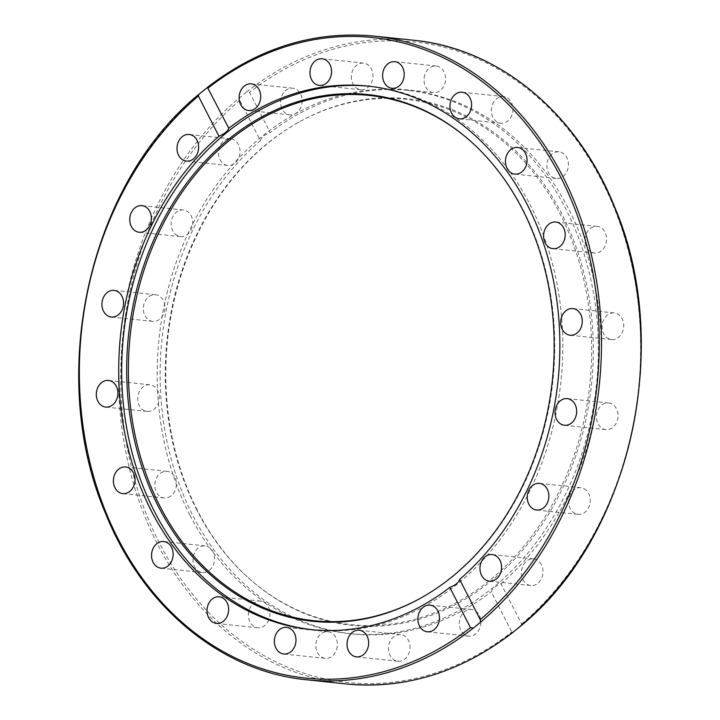 <?xml version="1.0" encoding="UTF-8"?>
<svg xmlns="http://www.w3.org/2000/svg" width="720" height="720" viewBox="0 0 720 720"><rect width="100%" height="100%" fill="white"/><g stroke="black" fill="none" stroke-linecap="round" stroke-linejoin="round"><path stroke-width="0.54" stroke-dasharray="3.6 2.7" d="M521.082 625.707L521.649 624.033L501.03 583.74C495.324 586.242 492.057 588.906 491.22 591.732L511.839 632.025L512.856 632.241M189.819 515.025A273.231 219.924 96 0 1 192.627 224.145A273.231 219.924 96 0 1 406.296 90.126A273.231 219.924 96 0 1 596.475 384.84A273.231 219.924 96 0 1 349.209 633.6A273.231 219.924 96 0 1 189.819 515.025M501.03 583.74A273.231 219.924 -84 0 0 595.782 289.683A273.231 219.924 -84 0 0 409.239 90.432A273.231 219.924 -84 0 0 270.18 132.615L249.561 92.322L246.663 91.908L239.391 97.839L239.751 100.314L260.37 140.607A273.231 219.924 -84 0 0 192.762 515.331A273.231 219.924 -84 0 0 352.161 633.915A273.231 219.924 -84 0 0 491.22 591.732M260.37 140.607C261.108 137.583 264.375 134.919 270.18 132.615M220.014 159.642A13.392 10.782 -84 0 0 227.826 165.447A13.392 10.782 -84 0 0 239.94 153.261A13.392 10.782 -84 0 0 230.616 138.816A13.392 10.782 -84 0 0 220.149 145.386A13.392 10.782 -84 0 0 220.014 159.642M174.942 233.847A13.392 10.782 -84 0 0 180.558 236.61A13.392 10.782 -84 0 0 192.672 224.424A13.392 10.782 -84 0 0 183.357 209.979A13.392 10.782 -84 0 0 172.071 218.43A13.392 10.782 -84 0 0 174.942 233.847M150.021 320.625A13.392 10.782 -84 0 0 152.748 321.372A13.392 10.782 -84 0 0 164.862 309.177A13.392 10.782 -84 0 0 155.538 294.732A13.392 10.782 -84 0 0 143.694 305.199A13.392 10.782 -84 0 0 150.021 320.625M147.672 411.462A13.392 10.782 -84 0 0 159.255 398.889A13.392 10.782 -84 0 0 149.922 384.795A13.392 10.782 -84 0 0 137.79 396.972A13.392 10.782 -84 0 0 147.105 411.426A13.392 10.782 -84 0 0 147.672 411.462M168.138 497.484A13.392 10.782 -84 0 0 176.4 483.318A13.392 10.782 -84 0 0 166.995 471.33A13.392 10.782 -84 0 0 154.881 483.525A13.392 10.782 -84 0 0 164.205 497.961A13.392 10.782 -84 0 0 168.138 497.484M209.412 570.249A13.392 10.782 -84 0 0 214.317 555.813A13.392 10.782 -84 0 0 205.155 545.877A13.392 10.782 -84 0 0 193.032 558.063A13.392 10.782 -84 0 0 202.347 572.508A13.392 10.782 -84 0 0 209.412 570.249M267.444 622.656A13.392 10.782 -84 0 0 269.307 609.093A13.392 10.782 -84 0 0 260.613 601.137A13.392 10.782 -84 0 0 248.499 613.332A13.392 10.782 -84 0 0 257.823 627.777A13.392 10.782 -84 0 0 267.444 622.656M336.573 649.557A13.392 10.782 -84 0 0 327.987 631.71A13.392 10.782 -84 0 0 315.864 643.896A13.392 10.782 -84 0 0 325.179 658.341A13.392 10.782 -84 0 0 336.573 649.557M410.013 648.333A13.392 10.782 -84 0 0 400.644 634.59A13.392 10.782 -84 0 0 388.521 646.776A13.392 10.782 -84 0 0 397.836 661.221A13.392 10.782 -84 0 0 410.013 648.333M480.591 619.092A13.392 10.782 -84 0 0 471.474 609.498A13.392 10.782 -84 0 0 459.36 621.693A13.392 10.782 -84 0 0 468.684 636.138A13.392 10.782 -84 0 0 480.591 619.092M551.988 154.098A13.392 10.782 -84 0 0 547.074 168.543A13.392 10.782 -84 0 0 556.245 178.47A13.392 10.782 -84 0 0 568.368 166.284A13.392 10.782 -84 0 0 559.044 151.839A13.392 10.782 -84 0 0 551.988 154.098M593.262 226.872A13.392 10.782 -84 0 0 585 241.029A13.392 10.782 -84 0 0 594.396 253.026A13.392 10.782 -84 0 0 606.51 240.831A13.392 10.782 -84 0 0 597.195 226.386A13.392 10.782 -84 0 0 593.262 226.872M493.947 101.691A13.392 10.782 -84 0 0 492.093 115.254A13.392 10.782 -84 0 0 500.778 123.21A13.392 10.782 -84 0 0 512.892 111.015A13.392 10.782 -84 0 0 503.577 96.579A13.392 10.782 -84 0 0 493.947 101.691M424.827 74.79A13.392 10.782 -84 0 0 433.413 92.637A13.392 10.782 -84 0 0 445.536 80.451A13.392 10.782 -84 0 0 436.221 66.006A13.392 10.782 -84 0 0 424.827 74.79M351.378 76.014A13.392 10.782 -84 0 0 360.756 89.757A13.392 10.782 -84 0 0 372.879 77.571A13.392 10.782 -84 0 0 363.564 63.126A13.392 10.782 -84 0 0 351.378 76.014M280.809 105.255A13.392 10.782 -84 0 0 289.917 114.849A13.392 10.782 -84 0 0 302.031 102.654A13.392 10.782 -84 0 0 292.707 88.218A13.392 10.782 -84 0 0 280.809 105.255M541.386 564.705A13.392 10.782 -84 0 0 533.574 558.9A13.392 10.782 -84 0 0 521.46 571.086A13.392 10.782 -84 0 0 530.775 585.531A13.392 10.782 -84 0 0 541.251 578.961A13.392 10.782 -84 0 0 541.386 564.705M586.449 490.5A13.392 10.782 -84 0 0 580.842 487.737A13.392 10.782 -84 0 0 568.719 499.923A13.392 10.782 -84 0 0 578.043 514.368A13.392 10.782 -84 0 0 589.32 505.917A13.392 10.782 -84 0 0 586.449 490.5M611.379 403.722A13.392 10.782 -84 0 0 608.652 402.975A13.392 10.782 -84 0 0 596.529 415.17A13.392 10.782 -84 0 0 605.853 429.615A13.392 10.782 -84 0 0 617.697 419.148A13.392 10.782 -84 0 0 611.379 403.722M613.719 312.885A13.392 10.782 -84 0 0 602.136 325.458A13.392 10.782 -84 0 0 611.478 339.561A13.392 10.782 -84 0 0 623.61 327.375A13.392 10.782 -84 0 0 614.286 312.921A13.392 10.782 -84 0 0 613.719 312.885M196.794 509.967A264.087 212.562 96 0 1 298.071 122.571A264.087 212.562 96 0 1 589.842 384.138A264.087 212.562 96 0 1 250.083 579.384A264.087 212.562 96 0 1 196.794 509.967M197.442 510.48A264.78 213.12 96 0 1 298.98 122.058A264.78 213.12 96 0 1 591.525 384.318A264.78 213.12 96 0 1 250.875 580.077A264.78 213.12 96 0 1 197.442 510.48M369.315 86.247A273.231 219.924 96 0 1 370.791 86.4A273.231 219.924 96 0 1 560.97 381.105A273.231 219.924 96 0 1 313.704 629.874A273.231 219.924 96 0 1 312.237 629.712M469.521 140.274A264.087 212.562 96 0 1 469.917 140.616A264.087 212.562 96 0 1 552.96 380.268A264.087 212.562 96 0 1 421.929 597.429A264.087 212.562 96 0 1 421.479 597.69M239.751 100.314A322.011 259.182 -84 0 0 159.21 542.673A322.011 259.182 -84 0 0 511.839 632.025M345.951 683.91A323.604 260.469 96 0 1 124.74 446.409A323.604 260.469 96 0 1 239.391 97.839M521.649 624.033A322.011 259.182 -84 0 0 602.19 181.674A322.011 259.182 -84 0 0 249.561 92.322M246.663 91.908A323.604 260.469 96 0 1 413.559 40.239M374.049 36.09A323.604 260.469 -84 0 0 207.144 87.759M199.872 93.69A323.604 260.469 -84 0 0 85.23 442.26A323.604 260.469 -84 0 0 306.441 679.761M349.209 633.6L352.161 633.915M406.296 90.126L409.239 90.432M250.083 579.384L250.875 580.077M298.071 122.571L298.98 122.058M310.761 629.568L313.704 629.874M367.839 86.085L370.791 86.4M611.487 339.561L570.096 335.214M614.286 312.921L572.895 308.574M608.652 402.975L567.252 398.628M605.853 429.615L564.462 425.268M580.842 487.737L539.442 483.39M578.043 514.368L536.643 510.021M533.574 558.9L492.174 554.553M530.775 585.531L489.384 581.184M471.483 609.498L430.083 605.151M468.684 636.138L427.284 631.782M400.635 634.59L359.244 630.243M397.836 661.221L356.445 656.874M327.978 631.71L286.587 627.363M325.179 658.341L283.788 653.994M260.622 601.137L219.222 596.79M257.823 627.777L216.423 623.421M205.146 545.877L163.755 541.53M202.347 572.508L160.956 568.161M167.004 471.33L125.604 466.974M164.205 497.961L122.805 493.614M149.904 384.786L108.513 380.439M147.105 411.426L105.714 407.079M152.748 321.372L111.348 317.025M155.538 294.732L114.147 290.385M180.558 236.61L139.158 232.263M183.357 209.979L141.957 205.632M227.826 165.447L186.426 161.1M230.616 138.816L189.225 134.469M289.917 114.849L248.517 110.502M292.716 88.218L251.316 83.862M360.756 89.757L319.365 85.41M363.555 63.126L322.164 58.779M433.413 92.637L392.022 88.29M436.212 66.006L394.821 61.659M500.778 123.21L459.378 118.863M503.577 96.579L462.177 92.223M594.396 253.026L552.996 248.67M597.195 226.386L555.795 222.039M556.245 178.47L514.854 174.123M559.044 151.839L517.653 147.492M469.917 140.616L469.125 139.923M421.929 597.429L421.02 597.942"/><path stroke-width="1.08" d="M512.856 632.241A323.604 260.469 96 0 1 345.951 683.91C405.306 689.463 460.845 672.372 512.568 632.646L521.082 625.707C630.99 536.544 673.776 345.051 614.673 207.099C577.386 113.337 499.248 48.411 413.559 40.239A323.604 260.469 96 0 1 634.77 277.74A323.604 260.469 96 0 1 520.128 626.31M480.609 622.161L473.337 628.092L470.439 627.678L449.82 587.385C455.625 585.081 458.892 582.417 459.63 579.393L480.249 619.686L480.609 622.161A323.604 260.469 -84 0 0 595.26 273.591A323.604 260.469 -84 0 0 374.049 36.09C314.694 30.537 259.155 47.619 207.432 87.354L228.78 128.268C227.943 131.094 224.676 133.758 218.97 136.26L198.351 95.967L198.918 94.293L207.144 87.759M312.237 629.712A273.231 219.924 96 0 1 154.305 511.29A273.231 219.924 96 0 1 156.717 221.211A273.231 219.924 96 0 1 369.315 86.247M449.82 587.385A273.231 219.924 96 0 1 310.761 629.568A273.231 219.924 96 0 1 151.362 510.984A273.231 219.924 96 0 1 218.97 136.26M228.78 128.268A273.231 219.924 96 0 1 367.839 86.085A273.231 219.924 96 0 1 554.382 285.336A273.231 219.924 96 0 1 459.63 579.393M570.654 335.25A13.392 10.782 96 0 1 570.096 335.214A13.392 10.782 96 0 1 560.736 321.12A13.392 10.782 96 0 1 572.328 308.538A13.392 10.782 96 0 1 572.904 308.574A13.392 10.782 96 0 1 582.246 322.677A13.392 10.782 96 0 1 570.654 335.25M561.735 424.521A13.392 10.782 96 0 1 555.408 409.095A13.392 10.782 96 0 1 567.252 398.628A13.392 10.782 96 0 1 569.979 399.375A13.392 10.782 96 0 1 576.306 414.801A13.392 10.782 96 0 1 564.462 425.268A13.392 10.782 96 0 1 561.735 424.521M531.036 507.258A13.392 10.782 96 0 1 528.165 491.841A13.392 10.782 96 0 1 539.442 483.39A13.392 10.782 96 0 1 545.058 486.153A13.392 10.782 96 0 1 547.929 501.57A13.392 10.782 96 0 1 536.643 510.021A13.392 10.782 96 0 1 531.036 507.258M481.572 575.37A13.392 10.782 96 0 1 481.707 561.114A13.392 10.782 96 0 1 492.183 554.553A13.392 10.782 96 0 1 499.986 560.358A13.392 10.782 96 0 1 499.851 574.614A13.392 10.782 96 0 1 489.384 581.184A13.392 10.782 96 0 1 481.572 575.37M260.424 93.465A13.392 10.782 96 0 1 248.526 110.502A13.392 10.782 96 0 1 239.409 100.908A13.392 10.782 96 0 1 251.316 83.862A13.392 10.782 96 0 1 260.424 93.465M331.542 72.522A13.392 10.782 96 0 1 319.356 85.41A13.392 10.782 96 0 1 309.987 71.667A13.392 10.782 96 0 1 322.164 58.779A13.392 10.782 96 0 1 331.542 72.522M403.416 79.506A13.392 10.782 96 0 1 392.013 88.29A13.392 10.782 96 0 1 383.427 70.443A13.392 10.782 96 0 1 394.821 61.659A13.392 10.782 96 0 1 403.416 79.506M469.008 113.742A13.392 10.782 96 0 1 459.387 118.863A13.392 10.782 96 0 1 450.693 110.907A13.392 10.782 96 0 1 452.556 97.344A13.392 10.782 96 0 1 462.177 92.223A13.392 10.782 96 0 1 470.871 100.179A13.392 10.782 96 0 1 469.008 113.742M556.938 248.193A13.392 10.782 96 0 1 552.996 248.67A13.392 10.782 96 0 1 543.6 236.673A13.392 10.782 96 0 1 551.862 222.516A13.392 10.782 96 0 1 555.795 222.039A13.392 10.782 96 0 1 565.191 234.036A13.392 10.782 96 0 1 556.938 248.193M521.91 171.864A13.392 10.782 96 0 1 514.854 174.123A13.392 10.782 96 0 1 505.683 164.187A13.392 10.782 96 0 1 510.588 149.751A13.392 10.782 96 0 1 517.653 147.492A13.392 10.782 96 0 1 526.824 157.428A13.392 10.782 96 0 1 521.91 171.864M439.191 614.745A13.392 10.782 96 0 1 427.293 631.782A13.392 10.782 96 0 1 418.176 622.188A13.392 10.782 96 0 1 430.083 605.151A13.392 10.782 96 0 1 439.191 614.745M368.622 643.986A13.392 10.782 96 0 1 356.436 656.874A13.392 10.782 96 0 1 347.067 643.131A13.392 10.782 96 0 1 359.244 630.243A13.392 10.782 96 0 1 368.622 643.986M295.173 645.21A13.392 10.782 96 0 1 283.779 653.994A13.392 10.782 96 0 1 275.193 636.138A13.392 10.782 96 0 1 286.587 627.363A13.392 10.782 96 0 1 295.173 645.21M226.053 618.309A13.392 10.782 96 0 1 216.423 623.421A13.392 10.782 96 0 1 207.738 615.474A13.392 10.782 96 0 1 209.592 601.911A13.392 10.782 96 0 1 219.222 596.79A13.392 10.782 96 0 1 227.907 604.746A13.392 10.782 96 0 1 226.053 618.309M168.012 565.902A13.392 10.782 96 0 1 160.956 568.161A13.392 10.782 96 0 1 151.785 558.225A13.392 10.782 96 0 1 156.699 543.789A13.392 10.782 96 0 1 163.755 541.53A13.392 10.782 96 0 1 172.926 551.457A13.392 10.782 96 0 1 168.012 565.902M126.738 493.128A13.392 10.782 96 0 1 122.814 493.614A13.392 10.782 96 0 1 113.409 481.617A13.392 10.782 96 0 1 121.671 467.46A13.392 10.782 96 0 1 125.604 466.974A13.392 10.782 96 0 1 135 478.98A13.392 10.782 96 0 1 126.738 493.128M106.281 407.115A13.392 10.782 96 0 1 105.696 407.079A13.392 10.782 96 0 1 96.363 392.976A13.392 10.782 96 0 1 107.946 380.403A13.392 10.782 96 0 1 108.513 380.439A13.392 10.782 96 0 1 117.864 394.533A13.392 10.782 96 0 1 106.281 407.115M108.621 316.278A13.392 10.782 96 0 1 102.303 300.852A13.392 10.782 96 0 1 114.147 290.385A13.392 10.782 96 0 1 116.874 291.132A13.392 10.782 96 0 1 123.192 306.558A13.392 10.782 96 0 1 111.348 317.025A13.392 10.782 96 0 1 108.621 316.278M133.551 229.5A13.392 10.782 96 0 1 130.68 214.083A13.392 10.782 96 0 1 141.957 205.632A13.392 10.782 96 0 1 147.573 208.395A13.392 10.782 96 0 1 150.444 223.812A13.392 10.782 96 0 1 139.158 232.263A13.392 10.782 96 0 1 133.551 229.5M178.614 155.295A13.392 10.782 96 0 1 178.749 141.039A13.392 10.782 96 0 1 189.225 134.469A13.392 10.782 96 0 1 197.037 140.283A13.392 10.782 96 0 1 196.902 154.539A13.392 10.782 96 0 1 186.426 161.1A13.392 10.782 96 0 1 178.614 155.295M158.301 506.367A264.78 213.12 96 0 1 196.641 170.676A264.78 213.12 96 0 1 469.125 139.923A264.78 213.12 96 0 1 552.384 380.205A264.78 213.12 96 0 1 421.02 597.942A264.78 213.12 96 0 1 158.301 506.367M421.479 597.69A264.087 212.562 96 0 1 159.912 506.097A264.087 212.562 96 0 1 197.964 171.495A264.087 212.562 96 0 1 469.521 140.274M345.951 683.91L306.441 679.761A323.604 260.469 -84 0 0 473.337 628.092M208.161 87.975A322.011 259.182 96 0 1 560.79 177.327A322.011 259.182 96 0 1 480.249 619.686M470.439 627.678A322.011 259.182 96 0 1 117.81 538.326A322.011 259.182 96 0 1 198.351 95.967M413.559 40.239L374.049 36.09M198.918 94.293C89.01 183.456 46.224 374.949 105.327 512.901C142.614 606.663 220.752 671.589 306.441 679.761"/></g></svg>
